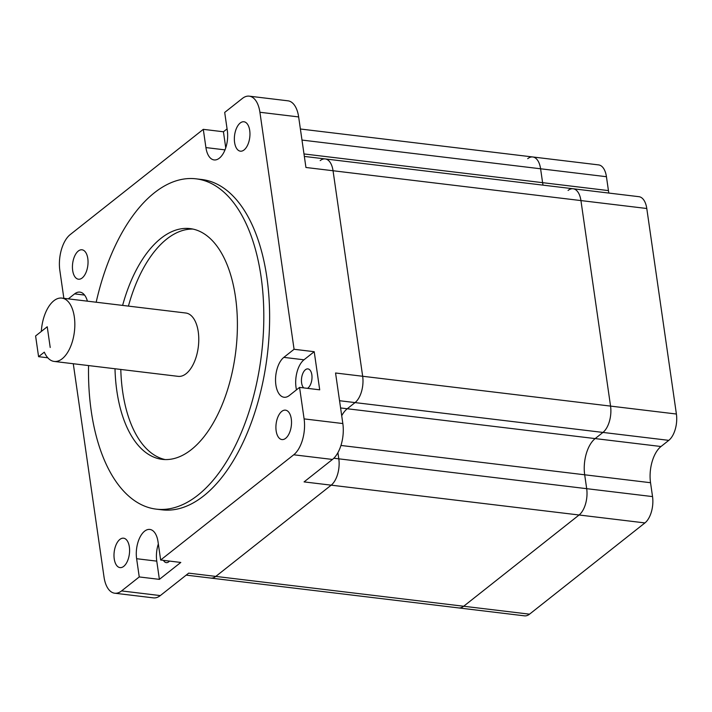 <?xml version="1.0" encoding="UTF-8"?>
<svg xmlns="http://www.w3.org/2000/svg" width="712" height="712" viewBox="0 0 712 712"><rect width="100%" height="100%" fill="white"/><g stroke="black" fill="none" stroke-linecap="round" stroke-linejoin="round"><path stroke-width="1.07" d="M303.988 153.943L542.597 182.664A27.572 14.258 96.9 0 0 543.034 185.147A27.572 14.258 96.9 0 1 542.597 182.664L540.595 168.788A20.052 10.369 -83.1 0 0 532.754 156.969A20.052 10.369 -83.1 0 0 527.726 158.651M210.458 578.037A20.052 10.369 -83.1 0 0 210.779 578.082L458.662 607.923A20.052 10.369 -83.1 0 0 463.69 606.241L579.078 514.999A20.052 10.369 -83.1 0 0 586.688 488.672L584.686 474.788A27.572 14.258 96.9 0 1 595.152 438.592L602.948 432.424A20.052 10.369 -83.1 0 0 610.558 406.098L580.939 200.579A20.052 10.369 -83.1 0 0 573.098 188.76A20.052 10.369 -83.1 0 0 568.078 190.442M210.779 578.082A20.052 10.369 -83.1 0 0 215.798 576.409L331.196 485.157A20.052 10.369 -83.1 0 0 338.805 458.831L337.915 452.663L338.805 458.831L586.688 488.672L584.686 474.788A27.572 14.258 96.9 0 1 595.152 438.592L602.948 432.424A20.052 10.369 -83.1 0 0 610.558 406.098L580.939 200.579A20.052 10.369 -83.1 0 0 573.098 188.76L325.206 158.927A20.052 10.369 -83.1 0 0 320.186 160.6M325.206 158.927A20.052 10.369 -83.1 0 1 333.047 170.746L362.666 376.265A20.052 10.369 -83.1 0 1 355.057 402.592L347.26 408.75A27.572 14.258 96.9 0 0 341.707 415.71A27.572 14.258 96.9 0 1 347.26 408.75L355.057 402.592A20.052 10.369 -83.1 0 0 362.666 376.265L333.047 170.746A20.052 10.369 -83.1 0 0 325.206 158.927L304.344 156.417M608.876 193.068A27.572 14.258 96.9 0 1 608.44 190.594L542.597 182.664L540.595 168.788A20.052 10.369 -83.1 0 0 532.754 156.969L300.393 129.005M652.539 496.593A20.052 10.369 -83.1 0 1 644.93 522.919L529.532 614.171A20.052 10.369 -83.1 0 1 524.513 615.844L458.662 607.923A20.052 10.369 -83.1 0 0 463.69 606.241L579.078 514.999A20.052 10.369 -83.1 0 0 586.688 488.672L652.539 496.593L650.537 482.718A27.572 14.258 96.9 0 1 660.994 446.513L668.791 440.354A20.052 10.369 -83.1 0 0 676.4 414.028L646.781 208.5A20.052 10.369 -83.1 0 0 638.94 196.69L573.098 188.76M608.44 190.594L606.437 176.71A20.052 10.369 -83.1 0 0 598.596 164.899L532.754 156.969M192.943 229.086A116.216 60.084 -83.1 0 0 128.427 306.107M120.8 369.457A116.216 60.084 -83.1 0 0 122.651 391.591A116.216 60.084 -83.1 0 0 165.202 459.578M122.615 305.404A116.216 60.084 96.9 0 1 190.051 228.597A116.216 60.084 96.9 0 1 235.494 297.073A116.216 60.084 96.9 0 1 162.274 459.365A116.216 60.084 96.9 0 1 116.839 390.897A116.216 60.084 96.9 0 1 114.997 368.754M303.73 387.898A10.03 5.18 96.9 0 1 301.603 382.905A10.03 5.18 96.9 0 1 307.922 368.905A10.03 5.18 96.9 0 1 311.847 374.815A10.03 5.18 96.9 0 1 307.486 388.352M129.353 546.923A14.81 7.654 -83.1 0 0 123.568 538.192A14.81 7.654 -83.1 0 0 114.231 558.876A14.81 7.654 -83.1 0 0 120.025 567.606A14.81 7.654 -83.1 0 0 129.353 546.923M87.799 258.527A14.81 7.654 -83.1 0 0 82.005 249.796A14.81 7.654 -83.1 0 0 72.677 270.489A14.81 7.654 -83.1 0 0 78.462 279.211A14.81 7.654 -83.1 0 0 87.799 258.527M249.716 130.483A14.81 7.654 -83.1 0 0 243.922 121.761A14.81 7.654 -83.1 0 0 234.595 142.445A14.81 7.654 -83.1 0 0 240.389 151.175A14.81 7.654 -83.1 0 0 249.716 130.483M291.279 418.878A14.81 7.654 -83.1 0 0 285.485 410.157A14.81 7.654 -83.1 0 0 276.149 430.84A14.81 7.654 -83.1 0 0 281.943 439.562A14.81 7.654 -83.1 0 0 291.279 418.878M88.555 365.567A166.35 86.001 -83.1 0 0 91.252 411.135A166.35 86.001 -83.1 0 0 156.284 509.142A166.35 86.001 -83.1 0 0 261.082 276.834A166.35 86.001 -83.1 0 0 196.04 178.828A166.35 86.001 -83.1 0 0 96.182 302.226M156.284 509.142L162.096 509.837A166.35 86.001 -83.1 0 0 266.893 277.538A166.35 86.001 -83.1 0 0 201.852 179.522L196.04 178.828M38.581 356.676L44.313 352.155A31.907 16.492 -83.1 0 0 54.219 361.438L178.16 376.354A31.907 16.492 -83.1 0 0 198.256 331.81A31.907 16.492 -83.1 0 0 185.787 313.013L61.846 298.088A31.907 16.492 -83.1 0 0 41.323 331.436L47.232 326.763L50.214 347.483L47.232 326.763L35.6 335.966L38.581 356.676L47.784 357.789M54.219 361.438A31.907 16.492 -83.1 0 0 74.315 316.885A31.907 16.492 -83.1 0 0 61.846 298.088M186.197 575.118L210.788 578.073A20.078 10.377 -83.1 0 0 215.798 576.409L188.689 573.142L160.307 595.588L121.574 590.924L139.249 576.942L159.39 579.363L180.795 562.444L160.654 560.015L158.028 541.788A20.968 10.84 -83.1 0 0 149.832 529.434A20.968 10.84 -83.1 0 0 136.624 558.715L139.249 576.942M160.654 560.015L293.727 454.79A27.341 14.133 96.9 0 0 304.104 418.887L299.565 387.399L319.706 389.82L314.214 351.701L303.98 359.8A20.968 10.84 -83.1 0 0 296.495 389.829M63.858 298.337L59.844 270.471A27.341 14.133 96.9 0 1 70.221 234.577L203.294 129.344L205.919 147.58A20.968 10.84 -83.1 0 0 214.116 159.933A20.968 10.84 -83.1 0 0 227.324 130.652L224.698 112.425L242.383 98.443A27.341 14.133 96.9 0 1 249.227 96.156A27.341 14.133 96.9 0 1 259.916 112.265L294.074 349.281L283.839 357.371A20.968 10.84 -83.1 0 0 275.535 380.119A20.968 10.84 -83.1 0 0 284.079 397.252A20.968 10.84 -83.1 0 0 289.33 395.498L299.565 387.399M87.398 301.167A20.968 10.84 -83.1 0 0 79.869 292.116A20.968 10.84 -83.1 0 0 74.618 293.869L68.299 298.871M73.283 363.734L104.032 577.103A27.341 14.133 96.9 0 0 114.721 593.212A27.341 14.133 96.9 0 0 121.574 590.924M529.532 614.171L215.798 576.409L331.196 485.157A20.052 10.369 -83.1 0 0 338.805 458.831L333.83 458.234M644.93 522.919L304.077 481.899L332.459 459.454L293.727 454.79M203.294 129.344L223.435 131.773L225.749 147.847M227.075 128.899L223.435 131.773M332.459 459.454A27.341 14.133 96.9 0 0 342.837 423.551L335.557 372.999L676.4 414.028M646.781 208.5L305.938 167.48L298.648 116.928L259.916 112.265M294.074 349.281L314.214 351.701M160.307 595.588A27.341 14.133 96.9 0 1 153.454 597.875L114.721 593.212M249.227 96.156L287.959 100.819A27.341 14.133 96.9 0 1 298.648 116.928M163.475 560.362A10.03 5.18 -83.1 0 0 166.27 562.631A10.03 5.18 -83.1 0 0 169.527 561.083M158.34 543.941A20.968 10.84 -83.1 0 0 156.765 561.136L159.39 579.363M301.986 140.068L606.437 176.71M340.95 445.454L650.537 482.718M340.585 407.949L660.994 446.513M339.544 400.723L668.791 440.354M342.837 423.551L304.104 418.887M283.839 357.371L303.98 359.8M205.919 147.58L225.01 149.876M74.618 293.869L84.559 295.071M136.624 558.715L156.765 561.136"/></g></svg>
